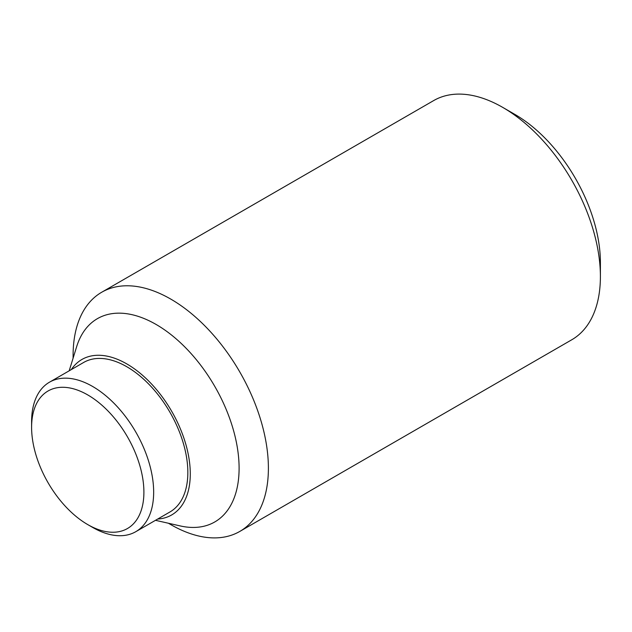 <?xml version="1.0" encoding="UTF-8"?>
<svg xmlns="http://www.w3.org/2000/svg" width="632" height="632" viewBox="0 0 632 632"><rect width="100%" height="100%" fill="white"/><g stroke="black" fill="none" stroke-linecap="round" stroke-linejoin="round"><path stroke-width="0.95" d="M600.4 276.54L600.4 262.572A120.996 69.86 -120 0 0 514.843 114.384L502.756 107.408A138.092 79.727 60 0 1 600.4 276.54A138.092 79.727 60 0 1 571.802 339.755L239.797 531.433A138.092 79.727 60 0 1 170.751 524.592L168.412 523.249M73.099 358.162L73.099 355.461A138.092 79.727 60 0 1 101.705 292.245A138.092 79.727 60 0 1 208.118 329.24A138.092 79.727 60 0 1 268.395 468.217A138.092 79.727 60 0 1 239.797 531.433M69.18 370.818L76.677 346.62A117.378 67.774 60 0 1 168.278 332.527A117.378 67.774 60 0 1 239.101 468.217A117.378 67.774 60 0 1 180.191 525.919L155.488 520.31M71.321 369.578A89.76 51.824 60 0 1 142.729 375.455A89.76 51.824 60 0 1 190.279 473.858A89.76 51.824 60 0 1 157.637 519.069M31.6 427.343L31.6 421.71A86.308 49.833 60 0 1 49.478 382.194A86.308 49.833 60 0 1 115.988 405.317A86.308 49.833 60 0 1 153.663 492.178A86.308 49.833 60 0 1 135.785 531.686A86.308 49.833 60 0 1 92.627 527.412L87.745 524.592A79.403 45.844 60 0 1 31.6 427.343A79.403 45.844 60 0 1 87.745 394.929A79.403 45.844 60 0 1 143.899 492.178A79.403 45.844 60 0 1 87.745 524.592M49.478 382.194L83.653 362.46A86.308 49.833 60 0 1 150.163 385.583A86.308 49.833 60 0 1 187.838 472.444A86.308 49.833 60 0 1 169.961 511.959L135.785 531.686M101.705 292.245L433.702 100.567A138.092 79.727 60 0 1 502.756 107.408"/></g></svg>
